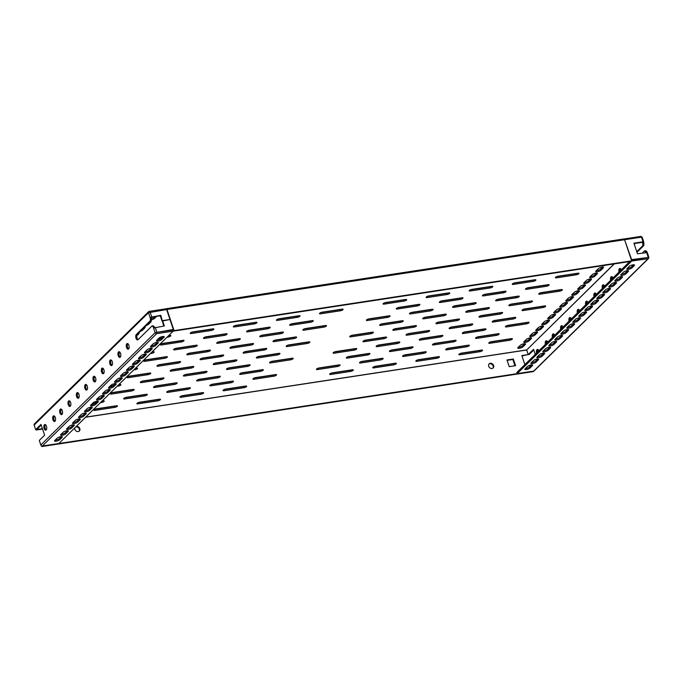 <?xml version="1.0" encoding="UTF-8"?>
<svg xmlns="http://www.w3.org/2000/svg" width="683" height="683" viewBox="0 0 683 683"><rect width="100%" height="100%" fill="white"/><g stroke="black" fill="none" stroke-linecap="round" stroke-linejoin="round"><path stroke-width="1.02" d="M621.317 269.811A2.869 1.409 -98.7 0 0 619.84 268.445A2.869 1.409 -98.7 0 0 619.396 268.675A2.869 1.409 -98.7 0 0 619.003 272.082M620.403 268.573A2.869 1.409 -98.7 0 0 619.916 271.185M612.992 277.99A2.869 1.409 -98.7 0 0 611.516 276.624A2.869 1.409 -98.7 0 0 611.072 276.854A2.869 1.409 -98.7 0 0 610.679 280.261M612.079 276.752A2.869 1.409 -98.7 0 0 611.592 279.364M604.668 286.168A2.869 1.409 -98.7 0 0 603.191 284.802A2.869 1.409 -98.7 0 0 602.748 285.033A2.869 1.409 -98.7 0 0 602.355 288.439M603.755 284.939A2.869 1.409 -98.7 0 0 603.268 287.543M596.344 294.347A2.869 1.409 -98.7 0 0 594.867 292.981A2.869 1.409 -98.7 0 0 594.423 293.212A2.869 1.409 -98.7 0 0 594.031 296.618M595.431 293.118A2.869 1.409 -98.7 0 0 594.944 295.722M588.02 302.526A2.869 1.409 -98.7 0 0 586.543 301.16A2.869 1.409 -98.7 0 0 586.099 301.391A2.869 1.409 -98.7 0 0 585.707 304.797M587.107 301.297A2.869 1.409 -98.7 0 0 586.62 303.901M579.696 310.705A2.869 1.409 -98.7 0 0 578.219 309.339A2.869 1.409 -98.7 0 0 577.775 309.57A2.869 1.409 -98.7 0 0 577.383 312.976M578.783 309.476A2.869 1.409 -98.7 0 0 578.296 312.08M571.372 318.884A2.869 1.409 -98.7 0 0 569.895 317.518A2.869 1.409 -98.7 0 0 569.451 317.749A2.869 1.409 -98.7 0 0 569.059 321.155M570.459 317.655A2.869 1.409 -98.7 0 0 569.972 320.259M126.85 343.771A2.869 1.409 -98.7 0 0 126.423 347.058A2.869 1.409 -98.7 0 0 128.148 349.209A2.869 1.409 -98.7 0 0 128.592 348.979A2.869 1.409 -98.7 0 0 129.01 345.683A2.869 1.409 -98.7 0 0 127.286 343.54A2.869 1.409 -98.7 0 0 126.85 343.771M128.643 348.911A2.869 1.409 81.3 0 1 127.388 346.426A2.869 1.409 81.3 0 1 127.849 343.669M118.526 351.95A2.869 1.409 -98.7 0 0 118.099 355.245A2.869 1.409 -98.7 0 0 119.824 357.388A2.869 1.409 -98.7 0 0 120.268 357.158A2.869 1.409 -98.7 0 0 120.686 353.862A2.869 1.409 -98.7 0 0 118.962 351.719A2.869 1.409 -98.7 0 0 118.526 351.95M120.319 357.089A2.869 1.409 81.3 0 1 119.064 354.605A2.869 1.409 81.3 0 1 119.525 351.847M110.202 360.129A2.869 1.409 -98.7 0 0 109.775 363.424A2.869 1.409 -98.7 0 0 111.5 365.567A2.869 1.409 -98.7 0 0 111.944 365.337A2.869 1.409 -98.7 0 0 112.362 362.041A2.869 1.409 -98.7 0 0 110.637 359.898A2.869 1.409 -98.7 0 0 110.202 360.129M111.995 365.268A2.869 1.409 81.3 0 1 110.74 362.784A2.869 1.409 81.3 0 1 111.201 360.026M101.878 368.308A2.869 1.409 -98.7 0 0 101.451 371.603A2.869 1.409 -98.7 0 0 103.176 373.746A2.869 1.409 -98.7 0 0 103.62 373.516A2.869 1.409 -98.7 0 0 104.038 370.22A2.869 1.409 -98.7 0 0 102.313 368.077A2.869 1.409 -98.7 0 0 101.878 368.308M103.671 373.447A2.869 1.409 81.3 0 1 102.416 370.963A2.869 1.409 81.3 0 1 102.877 368.205M93.554 376.487A2.869 1.409 -98.7 0 0 93.127 379.782A2.869 1.409 -98.7 0 0 94.852 381.925A2.869 1.409 -98.7 0 0 95.296 381.695A2.869 1.409 -98.7 0 0 95.714 378.399A2.869 1.409 -98.7 0 0 93.989 376.256A2.869 1.409 -98.7 0 0 93.554 376.487M95.347 381.635A2.869 1.409 81.3 0 1 94.092 379.142A2.869 1.409 81.3 0 1 94.553 376.393M85.23 384.666A2.869 1.409 -98.7 0 0 84.803 387.961A2.869 1.409 -98.7 0 0 86.528 390.104A2.869 1.409 -98.7 0 0 86.972 389.873A2.869 1.409 -98.7 0 0 87.39 386.578A2.869 1.409 -98.7 0 0 85.665 384.435A2.869 1.409 -98.7 0 0 85.23 384.666M87.023 389.814A2.869 1.409 81.3 0 1 85.768 387.321A2.869 1.409 81.3 0 1 86.229 384.572M76.906 392.845A2.869 1.409 -98.7 0 0 76.479 396.14A2.869 1.409 -98.7 0 0 78.203 398.283A2.869 1.409 -98.7 0 0 78.647 398.052A2.869 1.409 -98.7 0 0 79.066 394.757A2.869 1.409 -98.7 0 0 77.341 392.614A2.869 1.409 -98.7 0 0 76.906 392.845M78.699 397.993A2.869 1.409 81.3 0 1 77.444 395.5A2.869 1.409 81.3 0 1 77.905 392.751M68.582 401.023A2.869 1.409 -98.7 0 0 68.155 404.319A2.869 1.409 -98.7 0 0 69.879 406.462A2.869 1.409 -98.7 0 0 70.315 406.231A2.869 1.409 -98.7 0 0 70.742 402.936A2.869 1.409 -98.7 0 0 69.017 400.793A2.869 1.409 -98.7 0 0 68.582 401.023M70.375 406.172A2.869 1.409 81.3 0 1 69.12 403.679A2.869 1.409 81.3 0 1 69.581 400.93M563.048 327.063A2.869 1.409 -98.7 0 0 561.571 325.697A2.869 1.409 -98.7 0 0 561.127 325.928A2.869 1.409 -98.7 0 0 560.734 329.334M562.135 325.834A2.869 1.409 -98.7 0 0 561.648 328.438M322.256 312.174A2.049 0.598 161.5 0 0 319.661 313.266A2.049 0.598 161.5 0 0 319.482 313.642A2.049 0.598 161.5 0 0 320.592 313.813L340.365 310.799A2.049 0.598 161.5 0 0 342.32 310.15A2.049 0.598 161.5 0 0 343.139 309.331A2.049 0.598 161.5 0 0 342.029 309.16L322.256 312.174M279.185 318.748A2.049 0.598 161.5 0 0 276.581 319.832A2.049 0.598 161.5 0 0 276.41 320.207A2.049 0.598 161.5 0 0 277.52 320.378L297.293 317.364A2.049 0.598 161.5 0 0 299.248 316.716A2.049 0.598 161.5 0 0 300.068 315.896A2.049 0.598 161.5 0 0 298.958 315.725L279.185 318.748M236.105 325.313A2.049 0.598 161.5 0 0 233.509 326.397A2.049 0.598 161.5 0 0 233.33 326.781A2.049 0.598 161.5 0 0 234.44 326.944L254.213 323.93A2.049 0.598 161.5 0 0 256.168 323.281A2.049 0.598 161.5 0 0 256.987 322.461A2.049 0.598 161.5 0 0 255.877 322.299L236.105 325.313M193.033 331.878A2.049 0.598 161.5 0 0 190.429 332.962A2.049 0.598 161.5 0 0 190.258 333.347A2.049 0.598 161.5 0 0 191.368 333.517L211.141 330.504A2.049 0.598 161.5 0 0 213.096 329.855A2.049 0.598 161.5 0 0 213.916 329.035A2.049 0.598 161.5 0 0 212.806 328.865L193.033 331.878M305.608 328.532A2.049 0.598 161.5 0 0 303.013 329.624A2.049 0.598 161.5 0 0 302.834 330A2.049 0.598 161.5 0 0 303.944 330.171L323.716 327.157A2.049 0.598 161.5 0 0 325.671 326.508A2.049 0.598 161.5 0 0 326.491 325.689A2.049 0.598 161.5 0 0 325.381 325.518L305.608 328.532M262.537 335.105A2.049 0.598 161.5 0 0 259.933 336.19A2.049 0.598 161.5 0 0 259.762 336.574A2.049 0.598 161.5 0 0 260.872 336.736L280.645 333.722A2.049 0.598 161.5 0 0 282.6 333.073A2.049 0.598 161.5 0 0 283.419 332.254A2.049 0.598 161.5 0 0 282.31 332.083L262.537 335.105M219.456 341.671A2.049 0.598 161.5 0 0 216.861 342.755A2.049 0.598 161.5 0 0 216.682 343.139A2.049 0.598 161.5 0 0 217.792 343.301L237.564 340.288A2.049 0.598 161.5 0 0 239.52 339.639A2.049 0.598 161.5 0 0 240.339 338.819A2.049 0.598 161.5 0 0 239.229 338.657L219.456 341.671M176.385 348.236A2.049 0.598 161.5 0 0 173.781 349.32A2.049 0.598 161.5 0 0 173.61 349.705A2.049 0.598 161.5 0 0 174.72 349.875L194.493 346.862A2.049 0.598 161.5 0 0 196.448 346.213A2.049 0.598 161.5 0 0 197.267 345.393A2.049 0.598 161.5 0 0 196.158 345.222L176.385 348.236M288.96 344.889A2.049 0.598 161.5 0 0 286.365 345.982A2.049 0.598 161.5 0 0 286.186 346.358A2.049 0.598 161.5 0 0 287.295 346.529L307.068 343.515A2.049 0.598 161.5 0 0 309.023 342.866A2.049 0.598 161.5 0 0 309.843 342.046A2.049 0.598 161.5 0 0 308.733 341.876L288.96 344.889M245.889 351.463A2.049 0.598 161.5 0 0 243.285 352.548A2.049 0.598 161.5 0 0 243.114 352.932A2.049 0.598 161.5 0 0 244.224 353.094L263.997 350.08A2.049 0.598 161.5 0 0 265.952 349.431A2.049 0.598 161.5 0 0 266.771 348.612A2.049 0.598 161.5 0 0 265.661 348.45L245.889 351.463M202.808 358.029A2.049 0.598 161.5 0 0 200.213 359.113A2.049 0.598 161.5 0 0 200.034 359.497A2.049 0.598 161.5 0 0 201.143 359.659L220.916 356.646A2.049 0.598 161.5 0 0 222.871 355.997A2.049 0.598 161.5 0 0 223.691 355.177A2.049 0.598 161.5 0 0 222.581 355.015L202.808 358.029M159.737 364.594A2.049 0.598 161.5 0 0 157.133 365.678A2.049 0.598 161.5 0 0 156.962 366.062A2.049 0.598 161.5 0 0 158.072 366.233L177.845 363.219A2.049 0.598 161.5 0 0 179.8 362.571A2.049 0.598 161.5 0 0 180.619 361.751A2.049 0.598 161.5 0 0 179.509 361.58L159.737 364.594M272.312 361.247A2.049 0.598 161.5 0 0 269.717 362.34A2.049 0.598 161.5 0 0 269.537 362.716A2.049 0.598 161.5 0 0 270.647 362.886L290.42 359.873A2.049 0.598 161.5 0 0 292.375 359.224A2.049 0.598 161.5 0 0 293.195 358.404A2.049 0.598 161.5 0 0 292.085 358.234L272.312 361.247M229.24 367.821A2.049 0.598 161.5 0 0 226.636 368.905A2.049 0.598 161.5 0 0 226.466 369.29A2.049 0.598 161.5 0 0 227.576 369.452L247.348 366.438A2.049 0.598 161.5 0 0 249.304 365.789A2.049 0.598 161.5 0 0 250.123 364.97A2.049 0.598 161.5 0 0 249.013 364.807L229.24 367.821M186.16 374.386A2.049 0.598 161.5 0 0 183.565 375.471A2.049 0.598 161.5 0 0 183.386 375.855A2.049 0.598 161.5 0 0 184.495 376.026L204.268 373.003A2.049 0.598 161.5 0 0 206.223 372.363A2.049 0.598 161.5 0 0 207.043 371.543A2.049 0.598 161.5 0 0 205.933 371.373L186.16 374.386M143.089 380.952A2.049 0.598 161.5 0 0 140.485 382.045A2.049 0.598 161.5 0 0 140.314 382.42A2.049 0.598 161.5 0 0 141.424 382.591L161.197 379.577A2.049 0.598 161.5 0 0 163.152 378.928A2.049 0.598 161.5 0 0 163.971 378.109A2.049 0.598 161.5 0 0 162.861 377.938L143.089 380.952M255.664 377.605A2.049 0.598 161.5 0 0 253.069 378.698A2.049 0.598 161.5 0 0 252.889 379.074A2.049 0.598 161.5 0 0 253.999 379.244L273.772 376.231A2.049 0.598 161.5 0 0 275.727 375.582A2.049 0.598 161.5 0 0 276.547 374.762A2.049 0.598 161.5 0 0 275.437 374.591L255.664 377.605M212.592 384.179A2.049 0.598 161.5 0 0 209.988 385.263A2.049 0.598 161.5 0 0 209.818 385.647A2.049 0.598 161.5 0 0 210.927 385.81L230.7 382.796A2.049 0.598 161.5 0 0 232.655 382.147A2.049 0.598 161.5 0 0 233.475 381.327A2.049 0.598 161.5 0 0 232.365 381.165L212.592 384.179M169.512 390.744A2.049 0.598 161.5 0 0 166.917 391.829A2.049 0.598 161.5 0 0 166.737 392.213A2.049 0.598 161.5 0 0 167.847 392.384L187.62 389.361A2.049 0.598 161.5 0 0 189.575 388.721A2.049 0.598 161.5 0 0 190.395 387.901A2.049 0.598 161.5 0 0 189.285 387.731L169.512 390.744M126.44 397.31A2.049 0.598 161.5 0 0 123.836 398.402A2.049 0.598 161.5 0 0 123.666 398.778A2.049 0.598 161.5 0 0 124.776 398.949L144.548 395.935A2.049 0.598 161.5 0 0 146.504 395.286A2.049 0.598 161.5 0 0 147.323 394.467A2.049 0.598 161.5 0 0 146.213 394.296L126.44 397.31M289.797 324.724A2.049 0.598 -18.5 0 1 292.401 323.64L312.174 320.626A2.049 0.598 -18.5 0 1 313.284 320.788A2.049 0.598 -18.5 0 1 312.464 321.616A2.049 0.598 -18.5 0 1 310.509 322.256L290.736 325.279A2.049 0.598 -18.5 0 1 289.618 325.108A2.049 0.598 -18.5 0 1 289.797 324.724M246.725 331.298A2.049 0.598 -18.5 0 1 249.321 330.205L269.093 327.191A2.049 0.598 -18.5 0 1 270.203 327.362A2.049 0.598 -18.5 0 1 269.384 328.181A2.049 0.598 -18.5 0 1 267.429 328.83L247.656 331.844A2.049 0.598 -18.5 0 1 246.546 331.673A2.049 0.598 -18.5 0 1 246.725 331.298M203.645 337.863A2.049 0.598 -18.5 0 1 206.24 336.77L226.013 333.756A2.049 0.598 -18.5 0 1 227.123 333.927A2.049 0.598 -18.5 0 1 226.312 334.747A2.049 0.598 -18.5 0 1 224.348 335.396L204.576 338.409A2.049 0.598 -18.5 0 1 203.466 338.239A2.049 0.598 -18.5 0 1 203.645 337.863M273.149 341.082A2.049 0.598 -18.5 0 1 275.753 339.997L295.517 336.984A2.049 0.598 -18.5 0 1 296.635 337.154A2.049 0.598 -18.5 0 1 295.816 337.974A2.049 0.598 -18.5 0 1 293.852 338.614L274.088 341.637A2.049 0.598 -18.5 0 1 272.969 341.466A2.049 0.598 -18.5 0 1 273.149 341.082M230.077 347.656A2.049 0.598 -18.5 0 1 232.672 346.563L252.445 343.549A2.049 0.598 -18.5 0 1 253.555 343.72A2.049 0.598 -18.5 0 1 252.736 344.539A2.049 0.598 -18.5 0 1 250.781 345.188L231.008 348.202A2.049 0.598 -18.5 0 1 229.898 348.031A2.049 0.598 -18.5 0 1 230.077 347.656M186.997 354.221A2.049 0.598 -18.5 0 1 189.592 353.128L209.365 350.114A2.049 0.598 -18.5 0 1 210.475 350.285A2.049 0.598 -18.5 0 1 209.664 351.105A2.049 0.598 -18.5 0 1 207.7 351.754L187.927 354.767A2.049 0.598 -18.5 0 1 186.818 354.597A2.049 0.598 -18.5 0 1 186.997 354.221M256.501 357.44A2.049 0.598 -18.5 0 1 259.096 356.355L278.869 353.342A2.049 0.598 -18.5 0 1 279.987 353.512A2.049 0.598 -18.5 0 1 279.168 354.332A2.049 0.598 -18.5 0 1 277.204 354.981L257.431 357.994A2.049 0.598 -18.5 0 1 256.321 357.824A2.049 0.598 -18.5 0 1 256.501 357.44M213.429 364.013A2.049 0.598 -18.5 0 1 216.024 362.921L235.797 359.907A2.049 0.598 -18.5 0 1 236.907 360.078A2.049 0.598 -18.5 0 1 236.087 360.897A2.049 0.598 -18.5 0 1 234.132 361.546L214.36 364.56A2.049 0.598 -18.5 0 1 213.25 364.389A2.049 0.598 -18.5 0 1 213.429 364.013M170.349 370.579A2.049 0.598 -18.5 0 1 172.944 369.494L192.717 366.472A2.049 0.598 -18.5 0 1 193.827 366.643A2.049 0.598 -18.5 0 1 193.016 367.463A2.049 0.598 -18.5 0 1 191.052 368.111L171.279 371.125A2.049 0.598 -18.5 0 1 170.169 370.954A2.049 0.598 -18.5 0 1 170.349 370.579M239.853 373.797A2.049 0.598 -18.5 0 1 242.448 372.713L262.221 369.699A2.049 0.598 -18.5 0 1 263.331 369.87A2.049 0.598 -18.5 0 1 262.52 370.69A2.049 0.598 -18.5 0 1 260.556 371.339L240.783 374.352A2.049 0.598 -18.5 0 1 239.673 374.182A2.049 0.598 -18.5 0 1 239.853 373.797M196.781 380.371A2.049 0.598 -18.5 0 1 199.376 379.278L219.149 376.265A2.049 0.598 -18.5 0 1 220.259 376.435A2.049 0.598 -18.5 0 1 219.439 377.255A2.049 0.598 -18.5 0 1 217.484 377.904L197.711 380.918A2.049 0.598 -18.5 0 1 196.602 380.747A2.049 0.598 -18.5 0 1 196.781 380.371M153.701 386.937A2.049 0.598 -18.5 0 1 156.296 385.852L176.069 382.83A2.049 0.598 -18.5 0 1 177.179 383.001A2.049 0.598 -18.5 0 1 176.359 383.82A2.049 0.598 -18.5 0 1 174.404 384.469L154.631 387.483A2.049 0.598 -18.5 0 1 153.521 387.321A2.049 0.598 -18.5 0 1 153.701 386.937M160.573 344.428A2.049 0.598 -18.5 0 1 163.169 343.344L182.942 340.33A2.049 0.598 -18.5 0 1 184.051 340.493A2.049 0.598 -18.5 0 1 183.232 341.312A2.049 0.598 -18.5 0 1 181.277 341.961L161.504 344.975A2.049 0.598 -18.5 0 1 160.394 344.813A2.049 0.598 -18.5 0 1 160.573 344.428M143.925 360.786A2.049 0.598 -18.5 0 1 146.521 359.702L166.293 356.688A2.049 0.598 -18.5 0 1 167.403 356.85A2.049 0.598 -18.5 0 1 166.584 357.67A2.049 0.598 -18.5 0 1 164.629 358.319L144.856 361.333A2.049 0.598 -18.5 0 1 143.746 361.17A2.049 0.598 -18.5 0 1 143.925 360.786M127.277 377.144A2.049 0.598 -18.5 0 1 129.872 376.06L149.645 373.046A2.049 0.598 -18.5 0 1 150.755 373.208A2.049 0.598 -18.5 0 1 149.936 374.028A2.049 0.598 -18.5 0 1 147.98 374.677L128.208 377.69A2.049 0.598 -18.5 0 1 127.098 377.528A2.049 0.598 -18.5 0 1 127.277 377.144M110.629 393.502A2.049 0.598 -18.5 0 1 113.224 392.418L132.997 389.404A2.049 0.598 -18.5 0 1 134.107 389.566A2.049 0.598 -18.5 0 1 133.287 390.386A2.049 0.598 -18.5 0 1 131.332 391.035L111.56 394.048A2.049 0.598 -18.5 0 1 110.45 393.886A2.049 0.598 -18.5 0 1 110.629 393.502M223.204 390.155A2.049 0.598 -18.5 0 1 225.8 389.071L245.573 386.057A2.049 0.598 -18.5 0 1 246.683 386.228A2.049 0.598 -18.5 0 1 245.871 387.048A2.049 0.598 -18.5 0 1 243.908 387.696L224.135 390.71A2.049 0.598 -18.5 0 1 223.025 390.539A2.049 0.598 -18.5 0 1 223.204 390.155M180.133 396.729A2.049 0.598 -18.5 0 1 182.728 395.636L202.501 392.623A2.049 0.598 -18.5 0 1 203.611 392.793A2.049 0.598 -18.5 0 1 202.791 393.613A2.049 0.598 -18.5 0 1 200.836 394.262L181.063 397.275A2.049 0.598 -18.5 0 1 179.953 397.105A2.049 0.598 -18.5 0 1 180.133 396.729M137.052 403.294A2.049 0.598 -18.5 0 1 139.648 402.21L159.421 399.196A2.049 0.598 -18.5 0 1 160.531 399.359A2.049 0.598 -18.5 0 1 159.711 400.178A2.049 0.598 -18.5 0 1 157.756 400.827L137.983 403.841A2.049 0.598 -18.5 0 1 136.873 403.679A2.049 0.598 -18.5 0 1 137.052 403.294M93.981 409.86A2.049 0.598 -18.5 0 1 96.576 408.776L116.349 405.762A2.049 0.598 -18.5 0 1 117.459 405.924A2.049 0.598 -18.5 0 1 116.639 406.752A2.049 0.598 -18.5 0 1 114.684 407.392L94.911 410.406A2.049 0.598 -18.5 0 1 93.802 410.244A2.049 0.598 -18.5 0 1 93.981 409.86M383.214 303.576A2.049 0.598 -18.5 0 1 385.818 302.484L405.591 299.47A2.049 0.598 -18.5 0 1 406.701 299.641A2.049 0.598 -18.5 0 1 405.881 300.46A2.049 0.598 -18.5 0 1 403.926 301.109L384.153 304.123A2.049 0.598 -18.5 0 1 383.043 303.952A2.049 0.598 -18.5 0 1 383.214 303.576M426.294 297.003A2.049 0.598 -18.5 0 1 428.89 295.918L448.663 292.905A2.049 0.598 -18.5 0 1 449.773 293.075A2.049 0.598 -18.5 0 1 448.953 293.895A2.049 0.598 -18.5 0 1 446.998 294.544L427.225 297.557A2.049 0.598 -18.5 0 1 426.115 297.387A2.049 0.598 -18.5 0 1 426.294 297.003M469.366 290.437A2.049 0.598 -18.5 0 1 471.97 289.353L491.743 286.339A2.049 0.598 -18.5 0 1 492.853 286.501A2.049 0.598 -18.5 0 1 492.033 287.321A2.049 0.598 -18.5 0 1 490.078 287.97L470.305 290.984A2.049 0.598 -18.5 0 1 469.195 290.821A2.049 0.598 -18.5 0 1 469.366 290.437M512.446 283.872A2.049 0.598 -18.5 0 1 515.042 282.788L534.815 279.765A2.049 0.598 -18.5 0 1 535.924 279.936A2.049 0.598 -18.5 0 1 535.105 280.756A2.049 0.598 -18.5 0 1 533.15 281.405L513.377 284.418A2.049 0.598 -18.5 0 1 512.267 284.248A2.049 0.598 -18.5 0 1 512.446 283.872M366.566 319.934A2.049 0.598 -18.5 0 1 369.17 318.841L388.943 315.828A2.049 0.598 -18.5 0 1 390.053 315.998A2.049 0.598 -18.5 0 1 389.233 316.818A2.049 0.598 -18.5 0 1 387.278 317.467L367.505 320.481A2.049 0.598 -18.5 0 1 366.387 320.31A2.049 0.598 -18.5 0 1 366.566 319.934M409.646 313.36A2.049 0.598 -18.5 0 1 412.242 312.276L432.015 309.262A2.049 0.598 -18.5 0 1 433.124 309.433A2.049 0.598 -18.5 0 1 432.305 310.253A2.049 0.598 -18.5 0 1 430.35 310.902L410.577 313.915A2.049 0.598 -18.5 0 1 409.467 313.745A2.049 0.598 -18.5 0 1 409.646 313.36M452.718 306.795A2.049 0.598 -18.5 0 1 455.322 305.711L475.095 302.697A2.049 0.598 -18.5 0 1 476.205 302.859A2.049 0.598 -18.5 0 1 475.385 303.679A2.049 0.598 -18.5 0 1 473.43 304.328L453.657 307.341A2.049 0.598 -18.5 0 1 452.547 307.179A2.049 0.598 -18.5 0 1 452.718 306.795M495.798 300.23A2.049 0.598 -18.5 0 1 498.394 299.145L518.166 296.132A2.049 0.598 -18.5 0 1 519.276 296.294A2.049 0.598 -18.5 0 1 518.457 297.114A2.049 0.598 -18.5 0 1 516.502 297.762L496.729 300.776A2.049 0.598 -18.5 0 1 495.619 300.614A2.049 0.598 -18.5 0 1 495.798 300.23M349.918 336.292A2.049 0.598 -18.5 0 1 352.513 335.199L372.286 332.186A2.049 0.598 -18.5 0 1 373.405 332.356A2.049 0.598 -18.5 0 1 372.585 333.176A2.049 0.598 -18.5 0 1 370.621 333.825L350.849 336.839A2.049 0.598 -18.5 0 1 349.739 336.668A2.049 0.598 -18.5 0 1 349.918 336.292M392.998 329.718A2.049 0.598 -18.5 0 1 395.594 328.634L415.366 325.62A2.049 0.598 -18.5 0 1 416.476 325.791A2.049 0.598 -18.5 0 1 415.657 326.611A2.049 0.598 -18.5 0 1 413.702 327.259L393.929 330.273A2.049 0.598 -18.5 0 1 392.819 330.102A2.049 0.598 -18.5 0 1 392.998 329.718M436.07 323.153A2.049 0.598 -18.5 0 1 438.674 322.069L458.447 319.055A2.049 0.598 -18.5 0 1 459.557 319.217A2.049 0.598 -18.5 0 1 458.737 320.045A2.049 0.598 -18.5 0 1 456.782 320.686L437.009 323.708A2.049 0.598 -18.5 0 1 435.899 323.537A2.049 0.598 -18.5 0 1 436.07 323.153M479.15 316.588A2.049 0.598 -18.5 0 1 481.746 315.503L501.518 312.49A2.049 0.598 -18.5 0 1 502.628 312.652A2.049 0.598 -18.5 0 1 501.809 313.471A2.049 0.598 -18.5 0 1 499.854 314.12L480.081 317.134A2.049 0.598 -18.5 0 1 478.971 316.972A2.049 0.598 -18.5 0 1 479.15 316.588M333.27 352.65A2.049 0.598 -18.5 0 1 335.865 351.557L355.638 348.543A2.049 0.598 -18.5 0 1 356.748 348.714A2.049 0.598 -18.5 0 1 355.937 349.534A2.049 0.598 -18.5 0 1 353.973 350.183L334.2 353.196A2.049 0.598 -18.5 0 1 333.091 353.026A2.049 0.598 -18.5 0 1 333.27 352.65M376.35 346.085A2.049 0.598 -18.5 0 1 378.945 344.992L398.718 341.978A2.049 0.598 -18.5 0 1 399.828 342.149A2.049 0.598 -18.5 0 1 399.009 342.968A2.049 0.598 -18.5 0 1 397.054 343.617L377.281 346.631A2.049 0.598 -18.5 0 1 376.171 346.46A2.049 0.598 -18.5 0 1 376.35 346.085M419.422 339.511A2.049 0.598 -18.5 0 1 422.026 338.426L441.799 335.413A2.049 0.598 -18.5 0 1 442.908 335.584A2.049 0.598 -18.5 0 1 442.089 336.403A2.049 0.598 -18.5 0 1 440.134 337.043L420.361 340.066A2.049 0.598 -18.5 0 1 419.242 339.895A2.049 0.598 -18.5 0 1 419.422 339.511M462.502 332.945A2.049 0.598 -18.5 0 1 465.097 331.861L484.87 328.847A2.049 0.598 -18.5 0 1 485.98 329.01A2.049 0.598 -18.5 0 1 485.161 329.829A2.049 0.598 -18.5 0 1 483.205 330.478L463.433 333.492A2.049 0.598 -18.5 0 1 462.323 333.33A2.049 0.598 -18.5 0 1 462.502 332.945M555.518 277.307A2.049 0.598 -18.5 0 1 558.122 276.214L577.895 273.2A2.049 0.598 -18.5 0 1 579.005 273.371A2.049 0.598 -18.5 0 1 578.185 274.19A2.049 0.598 -18.5 0 1 576.23 274.839L556.457 277.853A2.049 0.598 -18.5 0 1 555.347 277.682A2.049 0.598 -18.5 0 1 555.518 277.307M538.87 293.664A2.049 0.598 -18.5 0 1 541.474 292.572L561.247 289.558A2.049 0.598 -18.5 0 1 562.357 289.729A2.049 0.598 -18.5 0 1 561.537 290.548A2.049 0.598 -18.5 0 1 559.582 291.197L539.809 294.211A2.049 0.598 -18.5 0 1 538.699 294.04A2.049 0.598 -18.5 0 1 538.87 293.664M522.222 310.022A2.049 0.598 -18.5 0 1 524.826 308.929L544.599 305.916A2.049 0.598 -18.5 0 1 545.708 306.086A2.049 0.598 -18.5 0 1 544.889 306.906A2.049 0.598 -18.5 0 1 542.934 307.555L523.161 310.569A2.049 0.598 -18.5 0 1 522.051 310.398A2.049 0.598 -18.5 0 1 522.222 310.022M505.574 326.38A2.049 0.598 -18.5 0 1 508.178 325.287L527.95 322.274A2.049 0.598 -18.5 0 1 529.06 322.444A2.049 0.598 -18.5 0 1 528.241 323.264A2.049 0.598 -18.5 0 1 526.286 323.913L506.513 326.926A2.049 0.598 -18.5 0 1 505.403 326.756A2.049 0.598 -18.5 0 1 505.574 326.38M316.622 369.008A2.049 0.598 -18.5 0 1 319.217 367.924L338.99 364.901A2.049 0.598 -18.5 0 1 340.1 365.072A2.049 0.598 -18.5 0 1 339.289 365.892A2.049 0.598 -18.5 0 1 337.325 366.54L317.552 369.554A2.049 0.598 -18.5 0 1 316.442 369.383A2.049 0.598 -18.5 0 1 316.622 369.008M359.702 362.442A2.049 0.598 -18.5 0 1 362.297 361.35L382.07 358.336A2.049 0.598 -18.5 0 1 383.18 358.507A2.049 0.598 -18.5 0 1 382.36 359.326A2.049 0.598 -18.5 0 1 380.405 359.975L360.633 362.989A2.049 0.598 -18.5 0 1 359.523 362.818A2.049 0.598 -18.5 0 1 359.702 362.442M402.774 355.869A2.049 0.598 -18.5 0 1 405.378 354.784L425.15 351.771A2.049 0.598 -18.5 0 1 426.26 351.941A2.049 0.598 -18.5 0 1 425.441 352.761A2.049 0.598 -18.5 0 1 423.477 353.41L403.713 356.424A2.049 0.598 -18.5 0 1 402.594 356.253A2.049 0.598 -18.5 0 1 402.774 355.869M445.854 349.303A2.049 0.598 -18.5 0 1 448.449 348.219L468.222 345.205A2.049 0.598 -18.5 0 1 469.332 345.367A2.049 0.598 -18.5 0 1 468.512 346.187A2.049 0.598 -18.5 0 1 466.557 346.836L446.784 349.85A2.049 0.598 -18.5 0 1 445.675 349.687A2.049 0.598 -18.5 0 1 445.854 349.303M488.926 342.738A2.049 0.598 -18.5 0 1 491.529 341.654L511.302 338.631A2.049 0.598 -18.5 0 1 512.412 338.802A2.049 0.598 -18.5 0 1 511.593 339.622A2.049 0.598 -18.5 0 1 509.638 340.271L489.865 343.284A2.049 0.598 -18.5 0 1 488.755 343.114A2.049 0.598 -18.5 0 1 488.926 342.738M442.106 300.81A2.049 0.598 161.5 0 0 439.51 301.903A2.049 0.598 161.5 0 0 439.331 302.279A2.049 0.598 161.5 0 0 440.441 302.449L460.214 299.436A2.049 0.598 161.5 0 0 462.169 298.787A2.049 0.598 161.5 0 0 462.989 297.967A2.049 0.598 161.5 0 0 461.879 297.797L442.106 300.81M425.458 317.177A2.049 0.598 161.5 0 0 422.862 318.261A2.049 0.598 161.5 0 0 422.683 318.637A2.049 0.598 161.5 0 0 423.793 318.807L443.566 315.794A2.049 0.598 161.5 0 0 445.521 315.145A2.049 0.598 161.5 0 0 446.34 314.325A2.049 0.598 161.5 0 0 445.231 314.154L425.458 317.177M408.81 333.535A2.049 0.598 161.5 0 0 406.214 334.619A2.049 0.598 161.5 0 0 406.035 335.003A2.049 0.598 161.5 0 0 407.145 335.165L426.918 332.151A2.049 0.598 161.5 0 0 428.873 331.503A2.049 0.598 161.5 0 0 429.692 330.683A2.049 0.598 161.5 0 0 428.582 330.512L408.81 333.535M392.162 349.892A2.049 0.598 161.5 0 0 389.558 350.977A2.049 0.598 161.5 0 0 389.387 351.361A2.049 0.598 161.5 0 0 390.497 351.523L410.27 348.509A2.049 0.598 161.5 0 0 412.225 347.86A2.049 0.598 161.5 0 0 413.044 347.041A2.049 0.598 161.5 0 0 411.934 346.879L392.162 349.892M485.178 294.245A2.049 0.598 161.5 0 0 482.582 295.338A2.049 0.598 161.5 0 0 482.403 295.713A2.049 0.598 161.5 0 0 483.513 295.884L503.286 292.87A2.049 0.598 161.5 0 0 505.249 292.222A2.049 0.598 161.5 0 0 506.06 291.402A2.049 0.598 161.5 0 0 504.95 291.231L485.178 294.245M468.529 310.603A2.049 0.598 161.5 0 0 465.934 311.696A2.049 0.598 161.5 0 0 465.755 312.071A2.049 0.598 161.5 0 0 466.865 312.242L486.637 309.228A2.049 0.598 161.5 0 0 488.593 308.579A2.049 0.598 161.5 0 0 489.412 307.76A2.049 0.598 161.5 0 0 488.302 307.589L468.529 310.603M451.881 326.961A2.049 0.598 161.5 0 0 449.286 328.053A2.049 0.598 161.5 0 0 449.107 328.429A2.049 0.598 161.5 0 0 450.217 328.6L469.989 325.586A2.049 0.598 161.5 0 0 471.944 324.937A2.049 0.598 161.5 0 0 472.764 324.118A2.049 0.598 161.5 0 0 471.654 323.947L451.881 326.961M435.233 343.318A2.049 0.598 161.5 0 0 432.638 344.411A2.049 0.598 161.5 0 0 432.459 344.787A2.049 0.598 161.5 0 0 433.568 344.958L453.341 341.944A2.049 0.598 161.5 0 0 455.296 341.295A2.049 0.598 161.5 0 0 456.116 340.476A2.049 0.598 161.5 0 0 455.006 340.305L435.233 343.318M528.258 287.68A2.049 0.598 161.5 0 0 525.662 288.764A2.049 0.598 161.5 0 0 525.483 289.148A2.049 0.598 161.5 0 0 526.593 289.319L546.366 286.297A2.049 0.598 161.5 0 0 548.321 285.656A2.049 0.598 161.5 0 0 549.141 284.837A2.049 0.598 161.5 0 0 548.031 284.666L528.258 287.68M511.61 304.037A2.049 0.598 161.5 0 0 509.014 305.122A2.049 0.598 161.5 0 0 508.835 305.506A2.049 0.598 161.5 0 0 509.945 305.677L529.718 302.663A2.049 0.598 161.5 0 0 531.673 302.014A2.049 0.598 161.5 0 0 532.492 301.194A2.049 0.598 161.5 0 0 531.383 301.024L511.61 304.037M494.962 320.395A2.049 0.598 161.5 0 0 492.366 321.48A2.049 0.598 161.5 0 0 492.187 321.864A2.049 0.598 161.5 0 0 493.297 322.034L513.07 319.021A2.049 0.598 161.5 0 0 515.025 318.372A2.049 0.598 161.5 0 0 515.844 317.552A2.049 0.598 161.5 0 0 514.734 317.382L494.962 320.395M478.313 336.753A2.049 0.598 161.5 0 0 475.718 337.837A2.049 0.598 161.5 0 0 475.539 338.222A2.049 0.598 161.5 0 0 476.649 338.392L496.421 335.379A2.049 0.598 161.5 0 0 498.377 334.73A2.049 0.598 161.5 0 0 499.196 333.91A2.049 0.598 161.5 0 0 498.086 333.739L478.313 336.753M399.026 307.384A2.049 0.598 161.5 0 0 396.43 308.468A2.049 0.598 161.5 0 0 396.251 308.853A2.049 0.598 161.5 0 0 397.361 309.015L417.134 306.001A2.049 0.598 161.5 0 0 419.089 305.352A2.049 0.598 161.5 0 0 419.908 304.533A2.049 0.598 161.5 0 0 418.799 304.37L399.026 307.384M382.378 323.742A2.049 0.598 161.5 0 0 379.782 324.826A2.049 0.598 161.5 0 0 379.603 325.21A2.049 0.598 161.5 0 0 380.713 325.373L400.486 322.359A2.049 0.598 161.5 0 0 402.441 321.71A2.049 0.598 161.5 0 0 403.26 320.89A2.049 0.598 161.5 0 0 402.15 320.728L382.378 323.742M365.729 340.1A2.049 0.598 161.5 0 0 363.134 341.184A2.049 0.598 161.5 0 0 362.955 341.568A2.049 0.598 161.5 0 0 364.065 341.731L383.837 338.717A2.049 0.598 161.5 0 0 385.793 338.068A2.049 0.598 161.5 0 0 386.612 337.248A2.049 0.598 161.5 0 0 385.502 337.086L365.729 340.1M349.081 356.458A2.049 0.598 161.5 0 0 346.486 357.542A2.049 0.598 161.5 0 0 346.307 357.926A2.049 0.598 161.5 0 0 347.416 358.088L367.189 355.075A2.049 0.598 161.5 0 0 369.144 354.426A2.049 0.598 161.5 0 0 369.964 353.606A2.049 0.598 161.5 0 0 368.854 353.444L349.081 356.458M332.433 372.816A2.049 0.598 161.5 0 0 329.838 373.9A2.049 0.598 161.5 0 0 329.658 374.284A2.049 0.598 161.5 0 0 330.768 374.455L350.541 371.432A2.049 0.598 161.5 0 0 352.496 370.792A2.049 0.598 161.5 0 0 353.316 369.964A2.049 0.598 161.5 0 0 352.206 369.802L332.433 372.816M375.513 366.25A2.049 0.598 161.5 0 0 372.909 367.334A2.049 0.598 161.5 0 0 372.739 367.719A2.049 0.598 161.5 0 0 373.849 367.881L393.621 364.867A2.049 0.598 161.5 0 0 395.577 364.218A2.049 0.598 161.5 0 0 396.396 363.399A2.049 0.598 161.5 0 0 395.286 363.236L375.513 366.25M418.585 359.676A2.049 0.598 161.5 0 0 415.99 360.769A2.049 0.598 161.5 0 0 415.81 361.145A2.049 0.598 161.5 0 0 416.92 361.316L436.693 358.302A2.049 0.598 161.5 0 0 438.648 357.653A2.049 0.598 161.5 0 0 439.468 356.833A2.049 0.598 161.5 0 0 438.358 356.663L418.585 359.676M461.665 353.111A2.049 0.598 161.5 0 0 459.07 354.195A2.049 0.598 161.5 0 0 458.891 354.579A2.049 0.598 161.5 0 0 460 354.75L479.773 351.736A2.049 0.598 161.5 0 0 481.728 351.088A2.049 0.598 161.5 0 0 482.548 350.268A2.049 0.598 161.5 0 0 481.438 350.097L461.665 353.111M553.324 336.617A2.869 1.409 81.3 0 1 553.811 334.013M554.724 335.242A2.869 1.409 -98.7 0 0 553.247 333.876A2.869 1.409 -98.7 0 0 552.803 334.107A2.869 1.409 -98.7 0 0 552.41 337.522M62.051 414.35A2.869 1.409 81.3 0 1 60.796 411.858A2.869 1.409 81.3 0 1 61.257 409.108M61.991 414.41A2.869 1.409 81.3 0 1 61.555 414.641A2.869 1.409 81.3 0 1 59.831 412.498A2.869 1.409 81.3 0 1 60.258 409.202A2.869 1.409 81.3 0 1 60.693 408.972A2.869 1.409 81.3 0 1 62.418 411.115A2.869 1.409 81.3 0 1 61.991 414.41M546.332 343.489A2.869 1.409 81.3 0 1 546.818 340.877M547.732 342.115A2.869 1.409 -98.7 0 0 546.255 340.749A2.869 1.409 -98.7 0 0 545.811 340.979A2.869 1.409 -98.7 0 0 545.418 344.386M55.058 421.215A2.869 1.409 81.3 0 1 53.803 418.73A2.869 1.409 81.3 0 1 54.264 415.973M54.999 421.283A2.869 1.409 81.3 0 1 54.563 421.513A2.869 1.409 81.3 0 1 52.839 419.362A2.869 1.409 81.3 0 1 53.265 416.075A2.869 1.409 81.3 0 1 53.701 415.845A2.869 1.409 81.3 0 1 55.425 417.987A2.869 1.409 81.3 0 1 54.999 421.283M537.512 352.155A2.869 1.409 81.3 0 1 537.991 349.551M538.904 350.789A2.869 1.409 -98.7 0 0 537.427 349.414A2.869 1.409 -98.7 0 0 536.992 349.653A2.869 1.409 -98.7 0 0 536.59 353.06M46.239 429.889A2.869 1.409 81.3 0 1 44.976 427.396A2.869 1.409 81.3 0 1 45.437 424.647M46.179 429.949A2.869 1.409 81.3 0 1 45.744 430.179A2.869 1.409 81.3 0 1 44.011 428.036A2.869 1.409 81.3 0 1 44.438 424.749A2.869 1.409 81.3 0 1 44.873 424.51A2.869 1.409 81.3 0 1 46.606 426.662A2.869 1.409 81.3 0 1 46.179 429.949M75.736 426.926A2.869 2.356 -134.5 0 1 75.975 426.875A2.869 2.356 -134.5 0 1 78.887 428.25A2.869 2.356 -134.5 0 1 79.083 431.255M76.231 426.431A2.869 2.356 -134.5 0 1 76.479 426.38A2.869 2.356 -134.5 0 1 79.501 427.934A2.869 2.356 -134.5 0 1 79.356 431.033A2.869 2.356 -134.5 0 1 78.221 431.588A2.869 2.356 -134.5 0 1 75.565 430.529A2.869 2.356 -134.5 0 1 74.814 427.823M488.926 364.116A2.869 2.356 -134.5 0 1 489.796 363.783A2.869 2.356 -134.5 0 1 492.699 365.157A2.869 2.356 -134.5 0 1 492.904 368.163M492.033 368.496A2.869 2.356 -134.5 0 1 489.011 366.95A2.869 2.356 -134.5 0 1 489.156 363.851A2.869 2.356 -134.5 0 1 490.292 363.296A2.869 2.356 -134.5 0 1 493.314 364.842A2.869 2.356 -134.5 0 1 493.177 367.941A2.869 2.356 -134.5 0 1 492.033 368.496M277.665 319.183L296.917 316.246A2.049 0.598 161.5 0 0 298.437 315.811M191.513 332.322L210.765 329.385A2.049 0.598 161.5 0 0 212.285 328.941M261.017 335.541L280.269 332.604A2.049 0.598 161.5 0 0 281.789 332.169M174.865 348.68L194.117 345.743A2.049 0.598 161.5 0 0 195.637 345.299M244.369 351.899L263.621 348.97A2.049 0.598 161.5 0 0 265.141 348.526M158.217 365.038L177.469 362.101A2.049 0.598 161.5 0 0 178.989 361.657M227.721 368.257L246.973 365.328A2.049 0.598 161.5 0 0 248.492 364.884M141.569 381.396L160.821 378.459A2.049 0.598 161.5 0 0 162.341 378.015M160.966 336.975L163.117 336.651M168.513 335.763A2.049 0.598 161.5 0 0 169.205 335.507M135.217 368.478A2.049 0.598 161.5 0 0 135.908 368.231M254.144 378.049L273.396 375.112A2.049 0.598 161.5 0 0 274.925 374.677M167.992 391.188L187.244 388.251A2.049 0.598 161.5 0 0 188.764 387.807M93.434 402.552L96.525 402.082M101.921 401.194A2.049 0.598 161.5 0 0 102.612 400.947M247.801 330.649L267.053 327.712A2.049 0.598 161.5 0 0 268.573 327.268M274.224 340.441L293.485 337.504A2.049 0.598 161.5 0 0 295.005 337.06M188.073 353.572L207.333 350.635A2.049 0.598 161.5 0 0 208.853 350.2M214.505 363.365L233.757 360.428A2.049 0.598 161.5 0 0 235.276 359.984M240.928 373.157L260.189 370.22A2.049 0.598 161.5 0 0 261.709 369.776M154.776 386.288L174.037 383.351A2.049 0.598 161.5 0 0 175.557 382.915M145.001 360.137L164.253 357.209A2.049 0.598 161.5 0 0 165.773 356.765M111.705 392.862L130.957 389.925A2.049 0.598 161.5 0 0 132.476 389.481M181.208 396.08L200.461 393.143A2.049 0.598 161.5 0 0 201.98 392.708M95.057 409.219L114.309 406.283A2.049 0.598 161.5 0 0 115.828 405.839M405.07 299.547A2.049 0.598 -18.5 0 1 403.551 299.991L384.298 302.928M448.142 292.981A2.049 0.598 -18.5 0 1 446.622 293.425L427.37 296.362M491.222 286.416A2.049 0.598 -18.5 0 1 489.702 286.86L470.45 289.797M534.294 279.851A2.049 0.598 -18.5 0 1 532.774 280.286L513.522 283.223M388.422 315.913A2.049 0.598 -18.5 0 1 386.902 316.349L367.642 319.285M431.494 309.339A2.049 0.598 -18.5 0 1 429.974 309.783L410.722 312.72M474.574 302.774A2.049 0.598 -18.5 0 1 473.054 303.218L453.802 306.155M517.646 296.209A2.049 0.598 -18.5 0 1 516.126 296.644L496.874 299.581M371.774 332.271A2.049 0.598 -18.5 0 1 370.254 332.706L350.994 335.643M414.846 325.697A2.049 0.598 -18.5 0 1 413.326 326.141L394.074 329.078M457.926 319.132A2.049 0.598 -18.5 0 1 456.406 319.576L437.154 322.513M500.998 312.566A2.049 0.598 -18.5 0 1 499.478 313.01L480.226 315.939M355.126 348.629A2.049 0.598 -18.5 0 1 353.606 349.064L334.346 352.001M398.198 342.055A2.049 0.598 -18.5 0 1 396.678 342.499L377.426 345.436M441.278 335.49A2.049 0.598 -18.5 0 1 439.758 335.934L420.506 338.87M484.349 328.924A2.049 0.598 -18.5 0 1 482.83 329.368L463.578 332.297M577.374 273.277A2.049 0.598 -18.5 0 1 575.854 273.721L556.602 276.658M560.726 289.643A2.049 0.598 -18.5 0 1 559.206 290.079L539.954 293.016M544.078 306.001A2.049 0.598 -18.5 0 1 542.558 306.436L523.306 309.373M527.43 322.359A2.049 0.598 -18.5 0 1 525.91 322.794L506.658 325.731M467.701 345.282A2.049 0.598 -18.5 0 1 466.182 345.726L446.93 348.654M510.782 338.717A2.049 0.598 -18.5 0 1 509.262 339.152L490.01 342.089M411.414 346.955A2.049 0.598 -18.5 0 1 409.894 347.391L390.642 350.328M454.494 340.39A2.049 0.598 -18.5 0 1 452.974 340.826L433.714 343.762M497.565 333.816A2.049 0.598 -18.5 0 1 496.046 334.26L476.794 337.197M368.342 353.521A2.049 0.598 -18.5 0 1 366.814 353.965L347.562 356.902M351.694 369.879A2.049 0.598 -18.5 0 1 350.166 370.323L330.913 373.26M394.765 363.313A2.049 0.598 -18.5 0 1 393.246 363.757L373.994 366.686M437.846 356.748A2.049 0.598 -18.5 0 1 436.326 357.183L417.065 360.12M480.917 350.174A2.049 0.598 -18.5 0 1 479.398 350.618L460.146 353.555M530.631 337.803L528.591 339.801A2.869 0.837 -18.5 0 1 524.313 341.38M524.638 343.686L522.597 345.692A2.869 0.837 -18.5 0 1 518.32 347.271M166.37 309.587L166.097 308.793L149.227 311.363A1.315 1.076 45.5 0 0 148.493 312.72L166.643 309.544L169.973 319.499L162.563 320.643L164.338 325.953L153.573 328.036L153.197 326.773L152.027 325.945L138.043 339.682A2.869 1.409 81.3 0 1 137.607 339.921A2.869 1.409 81.3 0 1 135.874 337.769A2.869 1.409 81.3 0 1 136.301 334.482L150.286 320.737L150.456 318.594L148.493 312.72L34.15 425.074L35.678 429.641L41.006 424.408L44.617 435.191L39.29 440.424L40.818 445L155.126 332.681L153.573 328.036M641.935 237.129A1.315 1.076 45.5 0 0 640.577 236.446L624.04 238.973M154.828 316.639L154.179 317.279A2.869 0.837 -18.5 0 1 151.506 318.594M536.625 331.912L534.584 333.91A2.869 0.837 -18.5 0 1 530.307 335.498M542.618 326.022L540.577 328.028A2.869 0.837 -18.5 0 1 536.3 329.607M548.611 320.131L546.571 322.137A2.869 0.837 -18.5 0 1 542.293 323.716M554.605 314.24L552.564 316.246A2.869 0.837 -18.5 0 1 548.287 317.826M560.598 308.357L558.557 310.355A2.869 0.837 -18.5 0 1 554.28 311.935M566.591 302.467L564.551 304.464A2.869 0.837 -18.5 0 1 560.273 306.052M572.585 296.576L570.544 298.582A2.869 0.837 -18.5 0 1 566.267 300.161M578.578 290.685L576.537 292.691A2.869 0.837 -18.5 0 1 572.26 294.271M584.571 284.802L582.531 286.8A2.869 0.837 -18.5 0 1 578.253 288.38M590.564 278.912L588.524 280.909A2.869 0.837 -18.5 0 1 584.247 282.497M596.558 273.021L594.517 275.027A2.869 0.837 -18.5 0 1 590.24 276.606M602.551 267.13L600.511 269.136A2.869 0.837 -18.5 0 1 596.233 270.716M384.99 337.163A2.049 0.598 -18.5 0 1 383.47 337.607L364.21 340.544M401.638 320.805A2.049 0.598 -18.5 0 1 400.118 321.249L380.858 324.177M418.286 304.447A2.049 0.598 -18.5 0 1 416.767 304.891L397.506 307.82M514.214 317.458A2.049 0.598 -18.5 0 1 512.694 317.902L493.442 320.839M530.862 301.101A2.049 0.598 -18.5 0 1 529.342 301.544L510.09 304.481M547.51 284.743A2.049 0.598 -18.5 0 1 545.99 285.187L526.738 288.124M471.142 324.024A2.049 0.598 -18.5 0 1 469.622 324.468L450.362 327.405M487.79 307.666A2.049 0.598 -18.5 0 1 486.27 308.11L467.01 311.047M504.438 291.308A2.049 0.598 -18.5 0 1 502.919 291.752L483.658 294.689M428.062 330.598A2.049 0.598 -18.5 0 1 426.542 331.033L407.29 333.97M444.71 314.24A2.049 0.598 -18.5 0 1 443.19 314.675L423.938 317.612M461.358 297.882A2.049 0.598 -18.5 0 1 459.838 298.317L440.586 301.254M424.63 351.847A2.049 0.598 -18.5 0 1 423.11 352.291L403.849 355.228M381.549 358.413A2.049 0.598 -18.5 0 1 380.03 358.857L360.778 361.794M338.478 364.987A2.049 0.598 -18.5 0 1 336.958 365.422L317.697 368.359M138.128 402.646L157.389 399.717A2.049 0.598 161.5 0 0 158.908 399.273M224.28 389.515L243.541 386.578A2.049 0.598 161.5 0 0 245.06 386.134M128.353 376.504L147.605 373.567A2.049 0.598 161.5 0 0 149.125 373.123M161.649 343.78L180.901 340.851A2.049 0.598 161.5 0 0 182.421 340.407M197.857 379.722L217.109 376.785A2.049 0.598 161.5 0 0 218.628 376.342M171.424 369.93L190.685 366.993A2.049 0.598 161.5 0 0 192.205 366.558M257.576 356.799L276.837 353.862A2.049 0.598 161.5 0 0 278.357 353.418M231.153 347.007L250.405 344.07A2.049 0.598 161.5 0 0 251.925 343.626M204.721 337.214L223.981 334.277A2.049 0.598 161.5 0 0 225.501 333.842M290.881 324.084L310.133 321.147A2.049 0.598 161.5 0 0 311.653 320.703M124.921 397.754L144.173 394.817A2.049 0.598 161.5 0 0 145.692 394.373M211.073 384.614L230.325 381.686A2.049 0.598 161.5 0 0 231.844 381.242M110.014 386.202L113.156 385.724M118.569 384.836A2.049 0.598 161.5 0 0 119.26 384.589M151.865 352.121A2.049 0.598 161.5 0 0 152.557 351.865M184.641 374.83L203.893 371.894A2.049 0.598 161.5 0 0 205.412 371.45M270.792 361.691L290.053 358.754A2.049 0.598 161.5 0 0 291.573 358.319M201.289 358.473L220.541 355.536A2.049 0.598 161.5 0 0 222.06 355.092M287.441 345.333L306.701 342.396A2.049 0.598 161.5 0 0 308.221 341.961M217.937 342.115L237.189 339.178A2.049 0.598 161.5 0 0 238.717 338.734M304.089 328.975L323.349 326.039A2.049 0.598 161.5 0 0 324.869 325.595M234.585 325.748L253.845 322.82A2.049 0.598 161.5 0 0 255.365 322.376M320.737 312.618L339.997 309.681A2.049 0.598 161.5 0 0 341.517 309.237M158.55 338.52L161.709 338.034M167.028 337.223L168.061 337.069A2.049 0.598 161.5 0 0 170.016 336.42A2.049 0.598 161.5 0 0 170.835 335.601A2.049 0.598 161.5 0 0 169.726 335.43L168.692 335.592M133.731 369.938L134.764 369.785A2.049 0.598 161.5 0 0 136.72 369.136A2.049 0.598 161.5 0 0 137.539 368.316A2.049 0.598 161.5 0 0 136.429 368.146L135.396 368.308M91.957 403.952L95.074 403.474M100.435 402.663L101.468 402.5A2.049 0.598 161.5 0 0 103.423 401.852A2.049 0.598 161.5 0 0 104.243 401.032A2.049 0.598 161.5 0 0 103.133 400.861L102.1 401.023M96.781 401.835L93.887 402.278M531.289 338.623A2.869 0.837 161.5 0 0 531.545 338.094A2.869 0.837 161.5 0 0 529.291 338A2.869 0.837 161.5 0 0 526.345 339.383L524.015 341.671A2.869 0.837 161.5 0 0 523.767 342.2A2.869 0.837 161.5 0 0 526.021 342.294A2.869 0.837 161.5 0 0 528.958 340.919L531.289 338.623L531.024 337.82M60.744 410.56L60.983 410.329A2.869 0.837 161.5 0 0 61.231 409.8A2.869 0.837 161.5 0 0 60.975 409.578M53.752 417.433L54.76 416.451M525.295 344.514A2.869 0.837 161.5 0 0 525.551 343.984A2.869 0.837 161.5 0 0 523.298 343.891A2.869 0.837 161.5 0 0 520.352 345.274L518.021 347.562A2.869 0.837 161.5 0 0 517.774 348.091A2.869 0.837 161.5 0 0 520.028 348.185A2.869 0.837 161.5 0 0 522.965 346.81L525.295 344.514L525.031 343.703M69.188 401.724A2.869 0.837 161.5 0 0 70.008 401.314M77.392 394.202L78.4 393.22M94.058 377.708A2.869 0.837 161.5 0 0 94.613 377.289L95.048 376.862M102.373 369.665L102.937 369.11A2.869 0.837 161.5 0 0 103.184 368.572A2.869 0.837 161.5 0 0 102.791 368.316M110.877 360.607A2.869 0.837 161.5 0 0 111.534 360.317M119.021 353.307L120.02 352.326M136.796 335.84L138.897 333.774A2.869 0.837 161.5 0 0 139.144 333.244A2.869 0.837 161.5 0 0 138.726 332.98M140.408 331.323A2.869 0.837 161.5 0 0 142.559 330.179L144.89 327.883A2.869 0.837 161.5 0 0 145.137 327.353A2.869 0.837 161.5 0 0 144.719 327.089M146.401 325.432A2.869 0.837 161.5 0 0 148.553 324.288L150.883 322A2.869 0.837 161.5 0 0 151.131 321.462A2.869 0.837 161.5 0 0 150.712 321.206M151.404 319.823A2.869 0.837 161.5 0 0 154.546 318.398L156.612 316.366M151.669 317.125L151.225 317.561M537.282 332.741A2.869 0.837 161.5 0 0 537.538 332.203A2.869 0.837 161.5 0 0 535.284 332.109A2.869 0.837 161.5 0 0 532.339 333.492L530.008 335.78A2.869 0.837 161.5 0 0 529.76 336.318A2.869 0.837 161.5 0 0 532.014 336.412A2.869 0.837 161.5 0 0 534.951 335.029L537.282 332.741L537.017 331.929M543.284 326.85A2.869 0.837 161.5 0 0 543.531 326.312A2.869 0.837 161.5 0 0 541.278 326.218A2.869 0.837 161.5 0 0 538.341 327.601L536.01 329.889A2.869 0.837 161.5 0 0 535.754 330.427A2.869 0.837 161.5 0 0 538.008 330.521A2.869 0.837 161.5 0 0 540.945 329.138L543.284 326.85L543.011 326.039M549.277 320.959A2.869 0.837 161.5 0 0 549.525 320.429A2.869 0.837 161.5 0 0 547.271 320.336A2.869 0.837 161.5 0 0 544.334 321.71L542.003 324.007A2.869 0.837 161.5 0 0 541.747 324.536A2.869 0.837 161.5 0 0 544.001 324.63A2.869 0.837 161.5 0 0 546.946 323.247L549.277 320.959L549.004 320.148M555.27 315.068A2.869 0.837 161.5 0 0 555.518 314.539A2.869 0.837 161.5 0 0 553.264 314.445A2.869 0.837 161.5 0 0 550.327 315.828L547.997 318.116A2.869 0.837 161.5 0 0 547.74 318.645A2.869 0.837 161.5 0 0 549.994 318.739A2.869 0.837 161.5 0 0 552.94 317.364L555.27 315.068L554.997 314.265M561.264 309.186A2.869 0.837 161.5 0 0 561.511 308.648A2.869 0.837 161.5 0 0 559.257 308.554A2.869 0.837 161.5 0 0 556.321 309.937L553.99 312.225A2.869 0.837 161.5 0 0 553.734 312.763A2.869 0.837 161.5 0 0 555.988 312.857A2.869 0.837 161.5 0 0 558.933 311.474L561.264 309.186L560.991 308.375M567.257 303.295A2.869 0.837 161.5 0 0 567.505 302.757A2.869 0.837 161.5 0 0 565.251 302.663A2.869 0.837 161.5 0 0 562.314 304.046L559.983 306.334A2.869 0.837 161.5 0 0 559.727 306.872A2.869 0.837 161.5 0 0 561.981 306.966A2.869 0.837 161.5 0 0 564.926 305.583L567.257 303.295L566.984 302.484M573.25 297.404A2.869 0.837 161.5 0 0 573.498 296.874A2.869 0.837 161.5 0 0 571.244 296.781A2.869 0.837 161.5 0 0 568.307 298.155L565.976 300.452A2.869 0.837 161.5 0 0 565.72 300.981A2.869 0.837 161.5 0 0 567.974 301.075A2.869 0.837 161.5 0 0 570.92 299.692L573.25 297.404L572.977 296.593M579.244 291.513A2.869 0.837 161.5 0 0 579.491 290.984A2.869 0.837 161.5 0 0 577.237 290.89A2.869 0.837 161.5 0 0 574.301 292.273L571.97 294.561A2.869 0.837 161.5 0 0 571.714 295.09A2.869 0.837 161.5 0 0 573.968 295.184A2.869 0.837 161.5 0 0 576.913 293.81L579.244 291.513L578.971 290.702M585.237 285.622A2.869 0.837 161.5 0 0 585.485 285.093A2.869 0.837 161.5 0 0 583.231 284.999A2.869 0.837 161.5 0 0 580.294 286.382L577.963 288.67A2.869 0.837 161.5 0 0 577.716 289.199A2.869 0.837 161.5 0 0 579.961 289.293A2.869 0.837 161.5 0 0 582.906 287.919L585.237 285.622L584.964 284.82M591.23 279.74A2.869 0.837 161.5 0 0 591.478 279.202A2.869 0.837 161.5 0 0 589.224 279.108A2.869 0.837 161.5 0 0 586.287 280.491L583.956 282.779A2.869 0.837 161.5 0 0 583.709 283.317A2.869 0.837 161.5 0 0 585.954 283.411A2.869 0.837 161.5 0 0 588.9 282.028L591.23 279.74L590.957 278.929M597.224 273.849A2.869 0.837 161.5 0 0 597.471 273.311A2.869 0.837 161.5 0 0 595.217 273.217A2.869 0.837 161.5 0 0 592.281 274.6L589.95 276.888A2.869 0.837 161.5 0 0 589.702 277.426A2.869 0.837 161.5 0 0 591.948 277.52A2.869 0.837 161.5 0 0 594.893 276.137L597.224 273.849L596.951 273.038M603.217 267.958A2.869 0.837 161.5 0 0 603.465 267.429A2.869 0.837 161.5 0 0 601.211 267.335A2.869 0.837 161.5 0 0 598.274 268.709L595.943 271.006A2.869 0.837 161.5 0 0 595.696 271.535A2.869 0.837 161.5 0 0 597.941 271.629A2.869 0.837 161.5 0 0 600.886 270.246L603.217 267.958L602.944 267.147M601.817 265.798A2.869 0.837 161.5 0 0 605.377 265.26M117.083 386.296L118.116 386.143A2.049 0.598 161.5 0 0 120.071 385.494A2.049 0.598 161.5 0 0 120.891 384.674A2.049 0.598 161.5 0 0 119.781 384.503L118.748 384.666M113.429 385.477L110.27 385.955M142.696 354.75L145.061 354.392M150.38 353.581L151.413 353.427A2.049 0.598 161.5 0 0 153.368 352.778A2.049 0.598 161.5 0 0 154.187 351.958A2.049 0.598 161.5 0 0 153.077 351.788L152.044 351.95M40.818 445A1.315 1.076 -134.5 0 0 42.346 446.016L58.866 443.498L173.209 331.144L156.689 333.671A1.315 1.076 45.5 0 1 155.161 332.647L173.311 329.471L155.126 332.681M138.103 339.622A2.869 1.409 81.3 0 1 136.831 337.06A2.869 1.409 81.3 0 1 137.36 334.32L151.344 320.575L151.105 317.211L150.047 317.373L160.787 315.315L160.283 315.811L162.084 321.112M154.554 327.507L153.086 325.782L152.027 325.945M35.678 429.641L36.737 429.487L41.228 425.074M150.456 318.594L151.515 318.44M153.197 326.773L154.256 326.611M631.442 261.051L648.039 258.755A1.315 1.076 45.5 0 0 648.773 257.397L631.613 259.591L624.672 239.946M634.046 243.575L643.659 242.115L643.898 245.479L636.966 252.292M535.25 354.375L533.56 349.312L528.232 354.554L529.291 354.392L533.782 349.978M645.742 251.677L646.801 251.523L645.64 250.687L644.581 250.849L646.024 252.514M646.801 251.523L647.108 252.42M642.31 253.077L644.581 250.849M628.292 261.768A2.869 1.409 -98.7 0 0 628.462 262.793M642.601 242.277L642.84 245.641L636.744 251.634M85.571 417.262L526.67 350.012L528.198 354.579L526.704 349.978L614.307 263.894M537.026 359.668L536.829 359.087M643.01 243.498L644.069 243.344M533.722 371.1L533.235 371.62L41.74 446.554L42.226 446.025M41.74 446.554L41.501 445.837M524.868 364.585L521.846 355.553L528.198 354.579L521.974 355.945M173.089 329.684L173.567 331.093L174.063 330.606L166.993 309.484A1.315 0.64 -98.7 0 0 166.268 308.716A1.315 0.64 -98.7 0 0 166.097 308.793M623.699 239.024A1.315 0.64 81.3 0 1 623.861 238.948A1.315 0.64 81.3 0 1 624.595 239.724L631.664 260.838L631.16 261.324L173.567 331.093M174.063 330.606L631.664 260.838M36.694 429.487L36.208 430.008L36.062 429.59M507.127 360.359L512.848 359.489L514.956 365.781M36.208 430.008L42.559 429.044M533.73 371.125L42.244 446.059M531.126 365.465L528.224 365.909M36.703 429.513L42.423 428.642M506.991 359.967L513.351 358.993L515.588 365.687L509.228 366.66L506.991 359.967M34.15 425.074A1.315 1.076 -134.5 0 1 34.363 423.964L148.706 311.619M614.119 263.928L526.704 349.978M156.219 332.484L172.833 330.034L173.209 331.144M63.135 432.271A2.869 0.837 -18.5 0 1 66.072 430.896A2.869 0.837 -18.5 0 1 68.326 430.99A2.869 0.837 -18.5 0 1 68.078 431.519L65.747 433.807A2.869 0.837 -18.5 0 1 62.802 435.191A2.869 0.837 -18.5 0 1 60.556 435.097A2.869 0.837 -18.5 0 1 60.804 434.567L63.135 432.271M54.811 440.45L57.141 438.162A2.869 0.837 -18.5 0 1 60.078 436.787A2.869 0.837 -18.5 0 1 62.332 436.881A2.869 0.837 -18.5 0 1 62.085 437.41L59.754 439.698A2.869 0.837 -18.5 0 1 56.809 441.081A2.869 0.837 -18.5 0 1 54.563 440.987A2.869 0.837 -18.5 0 1 54.811 440.45M74.071 425.629L71.741 427.925A2.869 0.837 -18.5 0 1 68.795 429.3A2.869 0.837 -18.5 0 1 66.55 429.206A2.869 0.837 -18.5 0 1 66.797 428.676L69.128 426.388A2.869 0.837 -18.5 0 1 72.065 425.005A2.869 0.837 -18.5 0 1 74.319 425.099A2.869 0.837 -18.5 0 1 74.071 425.629L73.798 424.826M80.065 419.746L77.734 422.034A2.869 0.837 -18.5 0 1 74.788 423.417A2.869 0.837 -18.5 0 1 72.543 423.323A2.869 0.837 -18.5 0 1 72.791 422.786L75.121 420.497A2.869 0.837 -18.5 0 1 78.058 419.114A2.869 0.837 -18.5 0 1 80.312 419.208A2.869 0.837 -18.5 0 1 80.065 419.746L79.791 418.935M86.058 413.855L83.727 416.143A2.869 0.837 -18.5 0 1 80.782 417.526A2.869 0.837 -18.5 0 1 78.536 417.433A2.869 0.837 -18.5 0 1 78.784 416.895L81.115 414.607A2.869 0.837 -18.5 0 1 84.052 413.224A2.869 0.837 -18.5 0 1 86.306 413.317A2.869 0.837 -18.5 0 1 86.058 413.855L85.785 413.044M92.051 407.964L89.721 410.252A2.869 0.837 -18.5 0 1 86.775 411.636A2.869 0.837 -18.5 0 1 84.53 411.542A2.869 0.837 -18.5 0 1 84.777 411.012L87.108 408.716A2.869 0.837 -18.5 0 1 90.045 407.341A2.869 0.837 -18.5 0 1 92.299 407.435A2.869 0.837 -18.5 0 1 92.051 407.964L91.778 407.153M98.045 402.074L95.714 404.37A2.869 0.837 -18.5 0 1 92.768 405.745A2.869 0.837 -18.5 0 1 90.523 405.651A2.869 0.837 -18.5 0 1 90.771 405.121L93.101 402.833A2.869 0.837 -18.5 0 1 96.038 401.45A2.869 0.837 -18.5 0 1 98.292 401.544A2.869 0.837 -18.5 0 1 98.045 402.074L97.771 401.262M104.038 396.191L101.707 398.479A2.869 0.837 -18.5 0 1 98.762 399.854A2.869 0.837 -18.5 0 1 96.516 399.76A2.869 0.837 -18.5 0 1 96.764 399.231L99.095 396.943A2.869 0.837 -18.5 0 1 102.032 395.559A2.869 0.837 -18.5 0 1 104.286 395.653A2.869 0.837 -18.5 0 1 104.038 396.191L103.765 395.38M110.031 390.3L107.701 392.588A2.869 0.837 -18.5 0 1 104.755 393.971A2.869 0.837 -18.5 0 1 102.51 393.878A2.869 0.837 -18.5 0 1 102.757 393.34L105.088 391.052A2.869 0.837 -18.5 0 1 108.025 389.669A2.869 0.837 -18.5 0 1 110.279 389.762A2.869 0.837 -18.5 0 1 110.031 390.3L109.758 389.489M116.025 384.409L113.694 386.698A2.869 0.837 -18.5 0 1 110.748 388.081A2.869 0.837 -18.5 0 1 108.503 387.987A2.869 0.837 -18.5 0 1 108.751 387.449L111.081 385.161A2.869 0.837 -18.5 0 1 114.018 383.786A2.869 0.837 -18.5 0 1 116.272 383.872A2.869 0.837 -18.5 0 1 116.025 384.409L115.751 383.598M122.018 378.519L119.687 380.807A2.869 0.837 -18.5 0 1 116.742 382.19A2.869 0.837 -18.5 0 1 114.496 382.096A2.869 0.837 -18.5 0 1 114.744 381.566L117.075 379.27A2.869 0.837 -18.5 0 1 120.012 377.895A2.869 0.837 -18.5 0 1 122.266 377.989A2.869 0.837 -18.5 0 1 122.018 378.519L121.745 377.708M128.011 372.628L125.681 374.924A2.869 0.837 -18.5 0 1 122.735 376.299A2.869 0.837 -18.5 0 1 120.49 376.205A2.869 0.837 -18.5 0 1 120.737 375.676L123.068 373.388A2.869 0.837 -18.5 0 1 126.005 372.004A2.869 0.837 -18.5 0 1 128.259 372.098A2.869 0.837 -18.5 0 1 128.011 372.628L127.738 371.825M134.005 366.745L131.674 369.033A2.869 0.837 -18.5 0 1 128.728 370.417A2.869 0.837 -18.5 0 1 126.483 370.323A2.869 0.837 -18.5 0 1 126.731 369.785L129.061 367.497A2.869 0.837 -18.5 0 1 131.998 366.114A2.869 0.837 -18.5 0 1 134.252 366.208A2.869 0.837 -18.5 0 1 134.005 366.745L133.731 365.934M139.998 360.855L137.667 363.143A2.869 0.837 -18.5 0 1 134.722 364.526A2.869 0.837 -18.5 0 1 132.476 364.432A2.869 0.837 -18.5 0 1 132.724 363.894L135.055 361.606A2.869 0.837 -18.5 0 1 137.992 360.223A2.869 0.837 -18.5 0 1 140.246 360.317A2.869 0.837 -18.5 0 1 139.998 360.855L139.725 360.043M145.991 354.964L143.661 357.252A2.869 0.837 -18.5 0 1 140.715 358.635A2.869 0.837 -18.5 0 1 138.47 358.541A2.869 0.837 -18.5 0 1 138.717 358.012L141.048 355.715A2.869 0.837 -18.5 0 1 143.985 354.34A2.869 0.837 -18.5 0 1 146.239 354.434A2.869 0.837 -18.5 0 1 145.991 354.964L145.718 354.153M151.985 349.073L149.654 351.369A2.869 0.837 -18.5 0 1 146.717 352.744A2.869 0.837 -18.5 0 1 144.463 352.65A2.869 0.837 -18.5 0 1 144.711 352.121L147.041 349.833A2.869 0.837 -18.5 0 1 149.978 348.45A2.869 0.837 -18.5 0 1 152.232 348.543A2.869 0.837 -18.5 0 1 151.985 349.073L151.711 348.262M157.978 343.182L155.647 345.478A2.869 0.837 -18.5 0 1 152.71 346.853A2.869 0.837 -18.5 0 1 150.456 346.759A2.869 0.837 -18.5 0 1 150.704 346.23L153.035 343.942A2.869 0.837 -18.5 0 1 155.972 342.559A2.869 0.837 -18.5 0 1 158.225 342.653A2.869 0.837 -18.5 0 1 157.978 343.182L157.705 342.379M163.971 337.3L161.64 339.588A2.869 0.837 -18.5 0 1 158.704 340.971A2.869 0.837 -18.5 0 1 156.45 340.877A2.869 0.837 -18.5 0 1 156.697 340.339L159.028 338.051A2.869 0.837 -18.5 0 1 161.965 336.668A2.869 0.837 -18.5 0 1 164.219 336.762A2.869 0.837 -18.5 0 1 163.971 337.3L163.698 336.488M67.412 430.691L65.372 432.698A2.869 0.837 -18.5 0 1 61.094 434.277M61.419 436.582L59.378 438.588A2.869 0.837 -18.5 0 1 55.101 440.168M73.405 424.8L71.365 426.807A2.869 0.837 -18.5 0 1 67.088 428.386M79.399 418.918L77.358 420.916A2.869 0.837 -18.5 0 1 73.081 422.495M85.392 413.027L83.352 415.025A2.869 0.837 -18.5 0 1 79.074 416.613M91.385 407.136L89.345 409.143A2.869 0.837 -18.5 0 1 85.068 410.722M97.379 401.245L95.338 403.252A2.869 0.837 -18.5 0 1 91.061 404.831M103.372 395.363L101.332 397.361A2.869 0.837 -18.5 0 1 97.054 398.94M109.365 389.472L107.325 391.47A2.869 0.837 -18.5 0 1 103.048 393.058M115.359 383.581L113.318 385.588A2.869 0.837 -18.5 0 1 109.041 387.167M121.352 377.69L119.312 379.697A2.869 0.837 -18.5 0 1 115.034 381.276M127.345 371.8L125.305 373.806A2.869 0.837 -18.5 0 1 121.028 375.385M133.339 365.917L131.298 367.915A2.869 0.837 -18.5 0 1 127.021 369.494M139.332 360.026L137.292 362.024A2.869 0.837 -18.5 0 1 133.014 363.612M145.325 354.136L143.285 356.142A2.869 0.837 -18.5 0 1 139.008 357.721M151.319 348.245L149.278 350.251A2.869 0.837 -18.5 0 1 145.001 351.83M157.312 342.362L155.272 344.36A2.869 0.837 -18.5 0 1 150.994 345.94M163.305 336.471L161.265 338.469A2.869 0.837 -18.5 0 1 156.988 340.057M648.56 258.498L534.217 370.852A1.315 1.076 -134.5 0 1 533.696 371.1L517.176 373.627L516.8 372.508L629.726 261.546M631.416 260.121L648.765 257.397M533.44 360.573A2.869 0.837 -18.5 0 1 536.377 359.19A2.869 0.837 -18.5 0 1 538.631 359.284A2.869 0.837 -18.5 0 1 538.383 359.813L536.053 362.11A2.869 0.837 -18.5 0 1 533.116 363.484A2.869 0.837 -18.5 0 1 530.862 363.39A2.869 0.837 -18.5 0 1 531.109 362.861L533.44 360.573M525.116 368.752L527.447 366.464A2.869 0.837 -18.5 0 1 530.384 365.081A2.869 0.837 -18.5 0 1 532.638 365.174A2.869 0.837 -18.5 0 1 532.39 365.704L530.059 367.992A2.869 0.837 -18.5 0 1 527.122 369.375A2.869 0.837 -18.5 0 1 524.868 369.281A2.869 0.837 -18.5 0 1 525.116 368.752M631.51 261.273L517.176 373.627M544.377 353.931L542.046 356.219A2.869 0.837 -18.5 0 1 539.109 357.602A2.869 0.837 -18.5 0 1 536.855 357.508A2.869 0.837 -18.5 0 1 537.103 356.97L539.433 354.682A2.869 0.837 -18.5 0 1 542.37 353.299A2.869 0.837 -18.5 0 1 544.624 353.393A2.869 0.837 -18.5 0 1 544.377 353.931L544.103 353.12M550.37 348.04L548.039 350.328A2.869 0.837 -18.5 0 1 545.102 351.711A2.869 0.837 -18.5 0 1 542.848 351.617A2.869 0.837 -18.5 0 1 543.096 351.079L545.427 348.791A2.869 0.837 -18.5 0 1 548.364 347.408A2.869 0.837 -18.5 0 1 550.618 347.502A2.869 0.837 -18.5 0 1 550.37 348.04L550.097 347.229M556.363 342.149L554.033 344.437A2.869 0.837 -18.5 0 1 551.096 345.82A2.869 0.837 -18.5 0 1 548.842 345.726A2.869 0.837 -18.5 0 1 549.089 345.197L551.42 342.9A2.869 0.837 -18.5 0 1 554.357 341.526A2.869 0.837 -18.5 0 1 556.611 341.62A2.869 0.837 -18.5 0 1 556.363 342.149L556.09 341.338M562.357 336.258L560.026 338.555A2.869 0.837 -18.5 0 1 557.089 339.929A2.869 0.837 -18.5 0 1 554.835 339.835A2.869 0.837 -18.5 0 1 555.083 339.306L557.413 337.018A2.869 0.837 -18.5 0 1 560.35 335.635A2.869 0.837 -18.5 0 1 562.604 335.729A2.869 0.837 -18.5 0 1 562.357 336.258L562.083 335.455M568.35 330.376L566.019 332.664A2.869 0.837 -18.5 0 1 563.082 334.047A2.869 0.837 -18.5 0 1 560.828 333.953A2.869 0.837 -18.5 0 1 561.076 333.415L563.407 331.127A2.869 0.837 -18.5 0 1 566.344 329.744A2.869 0.837 -18.5 0 1 568.597 329.838A2.869 0.837 -18.5 0 1 568.35 330.376L568.077 329.565M574.343 324.485L572.013 326.773A2.869 0.837 -18.5 0 1 569.076 328.156A2.869 0.837 -18.5 0 1 566.822 328.062A2.869 0.837 -18.5 0 1 567.069 327.524L569.4 325.236A2.869 0.837 -18.5 0 1 572.337 323.853A2.869 0.837 -18.5 0 1 574.591 323.947A2.869 0.837 -18.5 0 1 574.343 324.485L574.07 323.674M580.337 318.594L578.006 320.882A2.869 0.837 -18.5 0 1 575.069 322.265A2.869 0.837 -18.5 0 1 572.815 322.171A2.869 0.837 -18.5 0 1 573.063 321.642L575.393 319.345A2.869 0.837 -18.5 0 1 578.33 317.971A2.869 0.837 -18.5 0 1 580.584 318.065A2.869 0.837 -18.5 0 1 580.337 318.594L580.063 317.783M586.33 312.703L583.999 314.991A2.869 0.837 -18.5 0 1 581.062 316.374A2.869 0.837 -18.5 0 1 578.808 316.28A2.869 0.837 -18.5 0 1 579.056 315.751L581.387 313.463A2.869 0.837 -18.5 0 1 584.324 312.08A2.869 0.837 -18.5 0 1 586.577 312.174A2.869 0.837 -18.5 0 1 586.33 312.703L586.057 311.892M592.323 306.812L589.992 309.109A2.869 0.837 -18.5 0 1 587.056 310.483A2.869 0.837 -18.5 0 1 584.802 310.389A2.869 0.837 -18.5 0 1 585.049 309.86L587.38 307.572A2.869 0.837 -18.5 0 1 590.317 306.189A2.869 0.837 -18.5 0 1 592.571 306.283A2.869 0.837 -18.5 0 1 592.323 306.812L592.05 306.01M598.317 300.93L595.986 303.218A2.869 0.837 -18.5 0 1 593.049 304.601A2.869 0.837 -18.5 0 1 590.795 304.507A2.869 0.837 -18.5 0 1 591.043 303.969L593.373 301.681A2.869 0.837 -18.5 0 1 596.31 300.298A2.869 0.837 -18.5 0 1 598.564 300.392A2.869 0.837 -18.5 0 1 598.317 300.93L598.043 300.119M604.31 295.039L601.979 297.327A2.869 0.837 -18.5 0 1 599.042 298.71A2.869 0.837 -18.5 0 1 596.788 298.616A2.869 0.837 -18.5 0 1 597.036 298.078L599.367 295.79A2.869 0.837 -18.5 0 1 602.304 294.407A2.869 0.837 -18.5 0 1 604.557 294.501A2.869 0.837 -18.5 0 1 604.31 295.039L604.037 294.228M610.303 289.148L607.972 291.436A2.869 0.837 -18.5 0 1 605.036 292.819A2.869 0.837 -18.5 0 1 602.782 292.725A2.869 0.837 -18.5 0 1 603.029 292.196L605.36 289.899A2.869 0.837 -18.5 0 1 608.297 288.525A2.869 0.837 -18.5 0 1 610.551 288.619A2.869 0.837 -18.5 0 1 610.303 289.148L610.03 288.337M616.297 283.257L613.966 285.554A2.869 0.837 -18.5 0 1 611.029 286.928A2.869 0.837 -18.5 0 1 608.775 286.834A2.869 0.837 -18.5 0 1 609.023 286.305L611.353 284.017A2.869 0.837 -18.5 0 1 614.29 282.634A2.869 0.837 -18.5 0 1 616.544 282.728A2.869 0.837 -18.5 0 1 616.297 283.257L616.023 282.446M622.29 277.375L619.959 279.663A2.869 0.837 -18.5 0 1 617.022 281.046A2.869 0.837 -18.5 0 1 614.768 280.952A2.869 0.837 -18.5 0 1 615.016 280.414L617.347 278.126A2.869 0.837 -18.5 0 1 620.284 276.743A2.869 0.837 -18.5 0 1 622.537 276.837A2.869 0.837 -18.5 0 1 622.29 277.375L622.017 276.564M628.283 271.484L625.952 273.772A2.869 0.837 -18.5 0 1 623.016 275.155A2.869 0.837 -18.5 0 1 620.762 275.061A2.869 0.837 -18.5 0 1 621.009 274.523L623.34 272.235A2.869 0.837 -18.5 0 1 626.277 270.852A2.869 0.837 -18.5 0 1 628.531 270.946A2.869 0.837 -18.5 0 1 628.283 271.484L628.01 270.673M634.276 265.593L631.946 267.881A2.869 0.837 -18.5 0 1 629.009 269.264A2.869 0.837 -18.5 0 1 626.755 269.17A2.869 0.837 -18.5 0 1 627.003 268.641L629.333 266.344A2.869 0.837 -18.5 0 1 632.27 264.97A2.869 0.837 -18.5 0 1 634.524 265.064A2.869 0.837 -18.5 0 1 634.276 265.593L634.003 264.782M537.717 358.993L535.677 360.991A2.869 0.837 -18.5 0 1 531.4 362.571M531.724 364.876L529.684 366.882A2.869 0.837 -18.5 0 1 525.406 368.461M543.711 353.102L541.67 355.1A2.869 0.837 -18.5 0 1 537.393 356.688M549.704 347.212L547.664 349.218A2.869 0.837 -18.5 0 1 543.386 350.797M555.697 341.321L553.657 343.327A2.869 0.837 -18.5 0 1 549.38 344.906M561.691 335.43L559.65 337.436A2.869 0.837 -18.5 0 1 555.373 339.016M567.684 329.548L565.644 331.545A2.869 0.837 -18.5 0 1 561.366 333.125M573.677 323.657L571.637 325.654A2.869 0.837 -18.5 0 1 567.36 327.242M579.671 317.766L577.63 319.772A2.869 0.837 -18.5 0 1 573.353 321.351M585.664 311.875L583.624 313.881A2.869 0.837 -18.5 0 1 579.346 315.461M591.657 305.984L589.617 307.99A2.869 0.837 -18.5 0 1 585.34 309.57M597.651 300.102L595.61 302.099A2.869 0.837 -18.5 0 1 591.333 303.687M603.644 294.211L601.603 296.217A2.869 0.837 -18.5 0 1 597.326 297.797M609.637 288.32L607.597 290.326A2.869 0.837 -18.5 0 1 603.32 291.906M615.631 282.429L613.59 284.435A2.869 0.837 -18.5 0 1 609.313 286.015M621.624 276.547L619.583 278.544A2.869 0.837 -18.5 0 1 615.306 280.124M627.617 270.656L625.577 272.654A2.869 0.837 -18.5 0 1 621.299 274.242M633.611 264.765L631.57 266.771A2.869 0.837 -18.5 0 1 627.293 268.351M513.351 358.993L512.848 359.489M150.286 320.737L151.344 320.575M642.84 245.641L643.898 245.479M641.474 237.146L642.182 237.257L643.736 241.902L643.027 241.799L641.474 237.146L624.945 239.665M648.85 257.184L647.296 252.539L637.478 253.82L633.918 243.182L643.027 241.799M631.391 260.044L647.638 257.568M173.311 329.471L169.956 319.516M160.787 315.315L163.707 326.047M160.283 315.811L151.105 317.219M162.059 321.121L169.973 319.499M526.61 349.918L85.699 417.134M634.968 243.438L634.242 244.155M634.285 244.275L635.156 243.413M166.993 309.484L624.595 239.724M42.346 446.016L156.689 333.671M648.039 258.755L533.696 371.1M530.059 367.992L529.684 366.882M532.39 365.704L532.117 364.893M522.965 346.81L522.597 345.692M59.754 439.698L59.378 438.588M62.085 437.41L61.812 436.599M94.613 377.289L94.391 376.615M102.937 369.11L102.715 368.436M138.897 333.774L138.658 333.048M144.89 327.883L144.651 327.157M142.559 330.179L142.32 329.445M150.883 322L150.644 321.266M148.553 324.288L148.313 323.563M154.546 318.398L154.179 317.279M536.053 362.11L535.677 360.991M538.383 359.813L538.11 359.01M542.046 356.219L541.67 355.1M548.039 350.328L547.664 349.218M554.033 344.437L553.657 343.327M560.026 338.555L559.65 337.436M566.019 332.664L565.644 331.545M572.013 326.773L571.637 325.654M578.006 320.882L577.63 319.772M583.999 314.991L583.624 313.881M589.992 309.109L589.617 307.99M595.986 303.218L595.61 302.099M601.979 297.327L601.603 296.217M607.972 291.436L607.597 290.326M613.966 285.554L613.59 284.435M619.959 279.663L619.583 278.544M625.952 273.772L625.577 272.654M631.946 267.881L631.57 266.771M528.958 340.919L528.591 339.801M534.951 335.029L534.584 333.91M540.945 329.138L540.577 328.028M546.946 323.247L546.571 322.137M552.94 317.364L552.564 316.246M558.933 311.474L558.557 310.355M564.926 305.583L564.551 304.464M570.92 299.692L570.544 298.582M576.913 293.81L576.537 292.691M582.906 287.919L582.531 286.8M588.9 282.028L588.524 280.909M594.893 276.137L594.517 275.027M600.886 270.246L600.511 269.136M65.747 433.807L65.372 432.698M68.078 431.519L67.805 430.708M71.741 427.925L71.365 426.807M77.734 422.034L77.358 420.916M83.727 416.143L83.352 415.025M89.721 410.252L89.345 409.143M95.714 404.37L95.338 403.252M101.707 398.479L101.332 397.361M107.701 392.588L107.325 391.47M113.694 386.698L113.318 385.588M119.687 380.807L119.312 379.697M125.681 374.924L125.305 373.806M131.674 369.033L131.298 367.915M137.667 363.143L137.292 362.024M143.661 357.252L143.285 356.142M149.654 351.369L149.278 350.251M155.647 345.478L155.272 344.36M161.64 339.588L161.265 338.469M136.301 334.482L137.36 334.32M646.588 252.428L648.141 257.073M156.791 331.989L155.229 327.336M151.677 316.707L150.123 312.063M479.773 351.736L479.398 350.618M460 354.75L459.676 353.777M436.693 358.302L436.326 357.183M416.92 361.316L416.596 360.342M393.621 364.867L393.246 363.757M373.849 367.881L373.524 366.916M350.541 371.432L350.166 370.323M330.768 374.455L330.444 373.481M367.189 355.075L366.814 353.965M347.416 358.088L347.092 357.124M383.837 338.717L383.47 337.607M364.065 341.731L363.74 340.766M400.486 322.359L400.118 321.249M380.713 325.373L380.388 324.408M417.134 306.001L416.767 304.891M397.361 309.015L397.036 308.05M496.421 335.379L496.046 334.26M476.649 338.392L476.324 337.419M513.07 319.021L512.694 317.902M493.297 322.034L492.972 321.061M529.718 302.663L529.342 301.544M509.945 305.677L509.62 304.703M546.366 286.297L545.99 285.187M526.593 289.319L526.269 288.346M453.341 341.944L452.974 340.826M433.568 344.958L433.244 343.984M469.989 325.586L469.622 324.468M450.217 328.6L449.892 327.627M486.637 309.228L486.27 308.11M466.865 312.242L466.54 311.269M503.286 292.87L502.919 291.752M483.513 295.884L483.188 294.911M410.27 348.509L409.894 347.391M390.497 351.523L390.172 350.558M426.918 332.151L426.542 331.033M407.145 335.165L406.82 334.2M443.566 315.794L443.19 314.675M423.793 318.807L423.469 317.834M460.214 299.436L459.838 298.317M440.441 302.449L440.117 301.476M509.638 340.271L509.262 339.152M489.865 343.284L489.54 342.311M466.557 346.836L466.182 345.726M446.784 349.85L446.46 348.885M423.477 353.41L423.11 352.291M403.713 356.424L403.38 355.45M380.405 359.975L380.03 358.857M360.633 362.989L360.308 362.016M337.325 366.54L336.958 365.422M317.552 369.554L317.228 368.581M526.286 323.913L525.91 322.794M506.513 326.926L506.188 325.953M542.934 307.555L542.558 306.436M523.161 310.569L522.837 309.595M559.582 291.197L559.206 290.079M539.809 294.211L539.485 293.238M576.23 274.839L575.854 273.721M556.457 277.853L556.133 276.88M483.205 330.478L482.83 329.368M463.433 333.492L463.108 332.527M440.134 337.043L439.758 335.934M420.361 340.066L420.036 339.092M397.054 343.617L396.678 342.499M377.281 346.631L376.956 345.658M353.973 350.183L353.606 349.064M334.2 353.196L333.876 352.223M499.854 314.12L499.478 313.01M480.081 317.134L479.756 316.169M456.782 320.686L456.406 319.576M437.009 323.708L436.685 322.735M413.702 327.259L413.326 326.141M393.929 330.273L393.604 329.3M370.621 333.825L370.254 332.706M350.849 336.839L350.524 335.865M516.502 297.762L516.126 296.644M496.729 300.776L496.404 299.811M473.43 304.328L473.054 303.218M453.657 307.341L453.333 306.377M430.35 310.902L429.974 309.783M410.577 313.915L410.252 312.942M387.278 317.467L386.902 316.349M367.505 320.481L367.172 319.507M533.15 281.405L532.774 280.286M513.377 284.418L513.053 283.454M490.078 287.97L489.702 286.86M470.305 290.984L469.981 290.019M446.998 294.544L446.622 293.425M427.225 297.557L426.901 296.584M403.926 301.109L403.551 299.991M384.153 304.123L383.829 303.15M94.911 410.406L94.587 409.441M114.684 407.392L114.309 406.283M137.983 403.841L137.659 402.876M157.756 400.827L157.389 399.717M181.063 397.275L180.739 396.302M200.836 394.262L200.461 393.143M224.135 390.71L223.811 389.737M243.908 387.696L243.541 386.578M111.56 394.048L111.235 393.084M131.332 391.035L130.957 389.925M128.208 377.69L127.883 376.726M147.98 374.677L147.605 373.567M144.856 361.333L144.531 360.368M164.629 358.319L164.253 357.209M161.504 344.975L161.179 344.01M181.277 341.961L180.901 340.851M154.631 387.483L154.307 386.518M174.404 384.469L174.037 383.351M197.711 380.918L197.387 379.944M217.484 377.904L217.109 376.785M240.783 374.352L240.459 373.379M260.556 371.339L260.189 370.22M171.279 371.125L170.955 370.16M191.052 368.111L190.685 366.993M214.36 364.56L214.035 363.587M234.132 361.546L233.757 360.428M257.431 357.994L257.107 357.021M277.204 354.981L276.837 353.862M187.927 354.767L187.603 353.794M207.7 351.754L207.333 350.635M231.008 348.202L230.683 347.229M250.781 345.188L250.405 344.07M274.088 341.637L273.755 340.663M293.852 338.614L293.485 337.504M204.576 338.409L204.251 337.436M224.348 335.396L223.981 334.277M247.656 331.844L247.331 330.871M267.429 328.83L267.053 327.712M290.736 325.279L290.412 324.305M310.509 322.256L310.133 321.147M101.468 402.5L101.255 401.852M124.776 398.949L124.451 397.976M144.548 395.935L144.173 394.817M167.847 392.384L167.523 391.41M187.62 389.361L187.244 388.251M210.927 385.81L210.603 384.845M230.7 382.796L230.325 381.686M253.999 379.244L253.675 378.271M273.772 376.231L273.396 375.112M118.116 386.143L117.903 385.494M134.764 369.785L134.551 369.136M151.413 353.427L151.199 352.778M168.061 337.069L167.847 336.42M141.424 382.591L141.099 381.618M161.197 379.577L160.821 378.459M184.495 376.026L184.171 375.052M204.268 373.003L203.893 371.894M227.576 369.452L227.251 368.487M247.348 366.438L246.973 365.328M270.647 362.886L270.323 361.913M290.42 359.873L290.053 358.754M158.072 366.233L157.747 365.26M177.845 363.219L177.469 362.101M201.143 359.659L200.819 358.695M220.916 356.646L220.541 355.536M244.224 353.094L243.899 352.129M263.997 350.08L263.621 348.97M287.295 346.529L286.971 345.555M307.068 343.515L306.701 342.396M174.72 349.875L174.396 348.902M194.493 346.862L194.117 345.743M217.792 343.301L217.467 342.337M237.564 340.288L237.189 339.178M260.872 336.736L260.547 335.771M280.645 333.722L280.269 332.604M303.944 330.171L303.619 329.197M323.716 327.157L323.349 326.039M191.368 333.517L191.044 332.544M211.141 330.504L210.765 329.385M234.44 326.944L234.115 325.979M254.213 323.93L253.845 322.82M277.52 320.378L277.196 319.405M297.293 317.364L296.917 316.246M320.592 313.813L320.267 312.84M340.365 310.799L339.997 309.681M623.861 238.948L166.268 308.716"/></g></svg>
